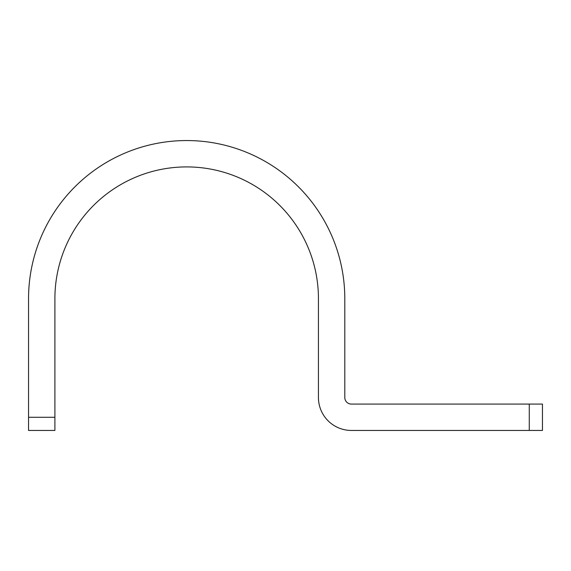 <?xml version="1.0" encoding="UTF-8"?>
<svg xmlns="http://www.w3.org/2000/svg" width="571" height="571" viewBox="0 0 571 571"><rect width="100%" height="100%" fill="white"/><g stroke="black" fill="none" stroke-linecap="round" stroke-linejoin="round"><path stroke-width="0.86" d="M542.45 430.448L351.386 430.448A32.94 32.94 0 0 1 318.44 397.502L318.44 298.676A131.773 131.773 0 0 0 186.674 166.91A131.773 131.773 0 0 0 54.902 298.676L54.902 430.448L28.55 430.448L28.55 298.676A158.124 158.124 0 0 1 186.674 140.552A158.124 158.124 0 0 1 344.798 298.676L344.798 397.502A6.588 6.588 0 0 0 351.386 404.09L542.45 404.09L542.45 430.448M529.274 404.09L529.274 430.448M28.55 417.273L54.902 417.273"/></g></svg>
